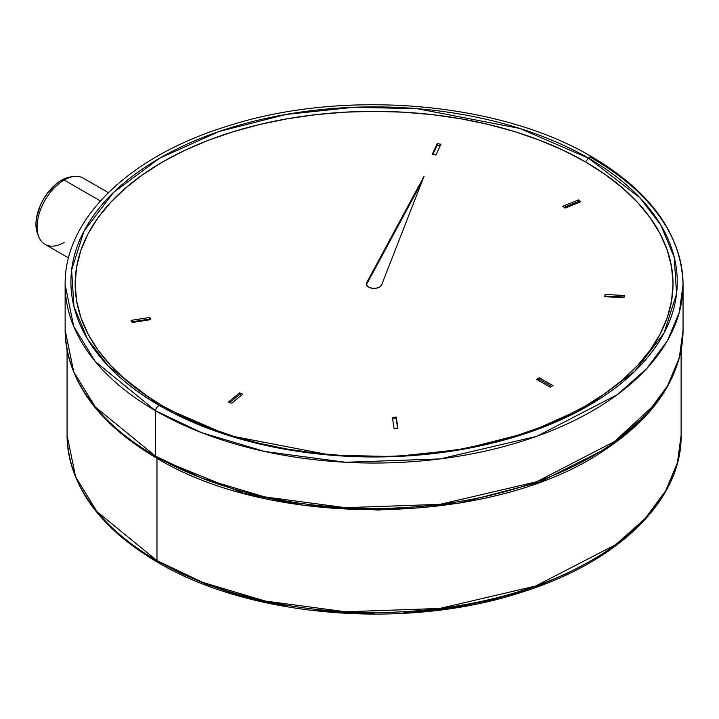 <?xml version="1.0" encoding="UTF-8"?>
<svg xmlns="http://www.w3.org/2000/svg" width="719" height="719" viewBox="0 0 719 719"><rect width="100%" height="100%" fill="white"/><g stroke="black" fill="none" stroke-linecap="round" stroke-linejoin="round"><path stroke-width="1.08" d="M366.717 284.185L421.837 181.961L366.717 284.185L366.717 282.603L424.066 176.245L381.627 284.913A7.72 4.458 180 0 1 376.235 288.211A7.72 4.458 180 0 1 368.631 287.088L366.591 284.994L366.717 282.603L424.066 176.245L381.627 284.913L379.713 286.989L376.235 288.211L372.163 288.247L368.631 287.088A7.72 4.458 180 0 1 366.366 283.933A7.72 4.458 180 0 1 366.717 282.603L366.717 284.185A7.72 4.458 0 0 0 366.492 284.715M155.619 410.792L201.662 432.676L264.574 451.451L345.462 462.272L440.172 458.911L536.689 436.343L617.36 394.623L646.767 368.532L667.448 340.626L679.329 312.28L683.05 284.661A308.963 178.375 180 0 1 492.326 449.456A308.963 178.375 180 0 1 155.619 410.792L155.619 456.206A3.865 2.229 120 0 0 156.409 457.967A3.865 2.229 -60 0 1 155.619 456.206A308.963 178.375 0 0 0 492.326 494.87A308.963 178.375 0 0 0 683.05 330.075L679.329 357.694L667.448 386.04L646.767 413.946L617.36 440.037L536.689 481.757L440.172 504.325L345.462 507.686L264.574 496.874L201.662 478.09L155.619 456.206L155.619 410.792A308.963 178.375 180 0 1 65.132 284.661L73.733 326.471L95.294 361.531L155.619 410.792A3.865 2.229 -60 0 1 159.717 405.696A3.865 2.229 120 0 0 155.619 410.792M403.386 455.684L432.407 453.195L460.861 449.078L488.489 443.38L515.002 436.136L540.167 427.428L563.723 417.335L585.464 405.965L605.164 393.419L622.636 379.812L637.717 365.288L650.264 349.973L660.141 334.029L667.277 317.6L671.573 300.848L673.02 283.933L671.573 267.01L667.277 250.257L660.141 233.828L650.264 217.884L637.717 202.578L622.636 188.045L605.164 174.447L585.464 161.892L588.466 158.162A3.865 2.229 -60 0 1 591.71 156.742A3.865 2.229 120 0 0 588.466 158.162L639.91 197.77L660.725 224.912L674.206 257.177L676.561 293.801L664.122 332.897L634.634 371.426L588.466 405.696L529.094 432.353L462.362 449.375L394.65 456.556L331.216 455.208L228.318 435.399L159.717 405.696A303.166 175.032 180 0 1 159.717 158.162A303.166 175.032 180 0 1 588.466 158.162L585.464 161.892A298.924 172.587 0 0 0 162.719 161.892A298.924 172.587 0 0 0 162.719 405.965L159.717 405.696L162.719 405.965L184.45 417.335L208.016 427.428L233.181 436.136L259.694 443.38L287.312 449.078L315.776 453.195L344.787 455.684M681.118 350.234L681.118 435.292L677.415 462.73L665.614 490.906L645.069 518.633L615.841 544.562L535.664 586.021L439.758 608.445L345.641 611.788L265.257 601.039L202.74 582.381L156.985 560.631A3.865 2.229 120 0 0 157.785 562.402A3.865 2.229 -60 0 1 156.985 560.631A307.031 177.26 0 0 0 491.589 599.062A307.031 177.26 0 0 0 681.118 435.292C682.034 500.568 617.378 562.824 520.286 592.672C405.192 630.195 250.095 617.324 157.785 562.402C98.773 527.476 68.53 485.109 67.065 435.292A307.031 177.26 0 0 0 156.985 560.631L156.985 458.3L156.985 560.631L97.038 511.685L75.612 476.841L67.065 435.292L67.065 350.234M591.71 156.742A3.865 2.229 -60 0 1 592.555 158.531A308.963 178.375 180 0 1 683.05 284.661L683.05 330.075C681.954 376.001 655.863 415.968 604.778 449.977C494.304 526.155 274.676 530.029 156.418 457.976A3.865 2.229 -60 0 0 156.985 458.147L243.301 493.18L304.955 505.52L378.437 510.05L459.378 503.093L539.367 482.197L607.681 447.847L655.243 404.033M156.418 457.976C97.038 422.835 66.606 380.198 65.132 330.075A308.963 178.375 0 0 0 155.619 456.206L95.294 406.954L73.733 371.885L65.132 330.075L65.132 284.661C64.207 218.962 129.303 156.311 227.033 126.274C342.873 88.536 498.905 101.505 591.755 156.76C651.144 191.901 681.576 234.538 683.05 284.661M588.466 562.213L566.419 573.744L542.521 583.981L517.006 592.807L490.106 600.149L462.092 605.937L433.233 610.107L403.808 612.633M374.087 613.478L344.374 612.633L314.949 610.107M286.09 605.937L258.076 600.149L231.176 592.807L205.661 583.981L181.763 573.744L159.717 562.213A3.865 2.229 -60 0 1 157.785 562.402M585.464 161.892L563.723 150.523L540.167 140.43L515.002 131.721L488.489 124.486L460.861 118.779L432.407 114.663L403.386 112.182L374.087 111.346L344.787 112.182L315.776 114.663L287.312 118.779L259.694 124.486L233.181 131.721L208.016 140.43L184.45 150.523L162.719 161.892L143.018 174.447L125.546 188.045L110.465 202.578L97.919 217.884L88.033 233.828L80.905 250.257L76.6 267.01L75.162 283.933L76.6 300.848L80.905 317.6L88.033 334.029L97.919 349.973L110.465 365.288L125.546 379.812L143.018 393.419L162.719 405.965A298.924 172.587 0 0 0 585.464 405.965A298.924 172.587 0 0 0 585.464 161.892M604.76 296.704L605.092 294.475L624.335 295.455L623.993 297.675L604.76 296.704L605.092 294.475L604.994 296.713L605.092 294.475L624.335 295.455L623.993 297.675L604.76 296.704M565.008 208.106L562.797 206.281L578.615 199.891L580.826 201.715L565.008 208.106L562.797 206.281L578.615 199.891L578.615 201.464L564.082 207.342L578.615 201.464L578.615 199.891L580.826 201.715L565.008 208.106M435.93 154.998L432.2 154.414L437.197 143.647L440.927 144.222L435.93 154.998L432.2 154.414L437.197 143.647L437.197 145.229L432.883 154.522L437.197 145.229L437.197 143.647L440.927 144.222L435.93 154.998M149.768 317.474L150.765 319.631L132.116 322.516L131.119 320.368L149.768 317.474L150.765 319.631L132.116 322.516L131.119 320.368L149.768 317.474L149.768 319.056L149.768 317.474M239.598 392.88L242.761 394.156L231.689 403.287L228.525 402.011L239.598 392.88L242.761 394.156L231.689 403.287L228.525 402.011L239.598 392.88L239.598 394.452L239.598 392.88M392.358 417.299L396.214 417.11L397.895 428.209L394.048 428.407L392.358 417.299L396.214 417.11L396.214 418.683L392.601 418.862L396.214 418.683L396.214 417.11L397.895 428.209L394.048 428.407L392.358 417.299M536.572 379.317L539.304 377.736L552.965 385.627L550.233 387.199L536.572 379.317L539.304 377.736L539.304 379.317L537.938 380.108L539.304 379.317L539.304 377.736L552.965 385.627L550.233 387.199L536.572 379.317M588.466 158.162A303.166 175.032 180 0 1 588.466 405.696A303.166 175.032 180 0 1 159.717 405.696L108.272 366.088L87.457 338.946L73.967 306.68L71.621 270.065L84.06 230.97L113.548 192.44L159.717 158.162L219.079 131.505L285.82 114.483L353.532 107.302L416.966 108.659L519.864 128.458L588.466 158.162M592.555 158.531L589.814 156.967M551.599 386.409L539.304 379.317L551.599 386.409M397.652 428.227L396.214 418.683L397.652 428.227M241.476 395.216L239.598 394.452L229.81 402.532L239.598 394.452L241.476 395.216M150.082 319.739L149.768 319.056L131.793 321.833L149.768 319.056L150.082 319.739M440.244 145.696L437.197 145.229L440.244 145.696M579.55 202.237L578.615 201.464L579.55 202.237M624.092 297.019L605.092 296.057L624.092 297.019M108.371 192.638L83.26 178.141A38.233 22.073 120 0 0 64.144 180.029L100.399 200.96L64.144 180.029L61.412 180.271A36.004 20.788 120 0 0 37.622 233.891L38.88 236.973A38.233 22.073 -60 0 1 64.144 180.029A38.233 22.073 120 0 0 39.159 213.723A38.233 22.073 120 0 0 45.018 244.361L68.53 257.932M64.144 242.465A38.233 22.073 -60 0 1 38.88 236.973M37.891 234.502L36.435 229.819L35.95 224.373L36.435 218.351L40.237 205.562L43.41 199.28L47.265 193.393L56.441 183.705L61.412 180.271L66.373 177.97L71.154 176.892M64.144 180.029A38.233 22.073 -60 0 1 73.787 176.515L70.489 176.964A36.004 20.788 120 0 0 61.412 180.271L64.144 180.029"/></g></svg>
